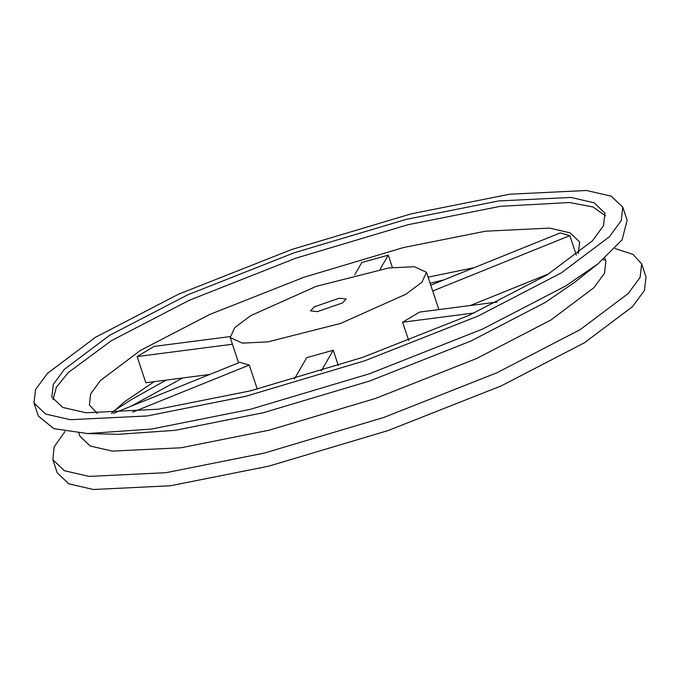<?xml version="1.0" encoding="UTF-8"?>
<svg xmlns="http://www.w3.org/2000/svg" width="680" height="680" viewBox="0 0 680 680"><rect width="100%" height="100%" fill="white"/><g stroke="black" fill="none" stroke-linecap="round" stroke-linejoin="round"><path stroke-width="1.02" d="M209.686 374.476L145.834 382.738L137.131 356.558L154.096 346.409L229.993 336.6M408.723 340.544L402.628 322.226L474.351 312.945M405.96 294.194L340.51 323.468L267.92 341.878L242.292 343.12L230.197 337.56L234.676 327.683L250.699 315.648L316.157 286.374L388.739 267.962L414.366 266.721L426.462 272.28L421.982 282.149L405.96 294.194M314.219 306.867L339.311 298.197L346.171 298.988L342.448 302.966L317.348 311.635L310.488 310.853L314.219 306.867M338.325 365.534L333.234 350.243L306.756 357.646L294.389 379.015M257.278 389.122L249.279 365.075L239.776 362.329L113.373 413.372M97.393 413.449L89.377 405.084L90.653 393.865L100.555 380.409L140.59 350.327L209.755 314.466L304.104 277.202L403.452 247.554L485.435 231.208L549.457 228.106L570.027 232.824L579.666 241.986L578.255 253.487M111.427 413.431L124.482 401.82L154.198 381.659M428.085 277.176L474.325 267.623M354.705 274.813L361.811 262.539L388.288 255.136L392.394 267.495M430.763 285.209L560.328 232.892L569.832 235.637L576.283 255.034M114.155 410.72L131.061 399.789L166.099 380.12M430.1 283.22L443.912 279.897M380.077 269.322L388.288 255.136M432.692 291.014L569.832 235.637M131.061 406.232L182.682 377.969M615 248.514L632.986 254.371L641.648 263.882L646 276.973L644.47 290.445L632.57 306.603L584.494 342.728L501.44 385.798L388.144 430.542L268.838 466.14L170.391 485.775L93.508 489.506L68.799 483.837L57.222 472.838L52.87 459.748L54.136 446.87L64.999 431.486M603.245 259.811L605.37 259.947M641.648 263.882L640.118 277.355L628.218 293.514L580.142 329.638L497.08 372.708L383.784 417.46L264.477 453.05L166.031 472.685L89.148 476.416L64.447 470.747L52.87 459.748M604.869 258.171L605.888 261.239L604.52 273.275L593.895 287.708L550.944 319.982L476.748 358.453L375.538 398.429L268.957 430.236L181.007 447.771L112.328 451.103L90.253 446.037L79.917 436.212L78.897 433.143M598.137 263.721L574.183 282.625L545.139 302.524L470.942 341.003L369.733 380.978L263.151 412.777L175.202 430.312L118.116 434.333L87.609 433.551L151.521 429.054L249.968 409.42L369.274 373.822L482.57 329.069L565.633 286L598.137 263.721L622.115 239.785L627.13 220.252L622.778 207.162L621.248 220.634L609.348 236.793L561.272 272.918L478.219 315.979L364.922 360.731L245.616 396.329L147.16 415.964L70.278 419.696L45.577 414.026L34 403.027L35.53 389.555L47.43 373.397L95.506 337.272L178.559 294.202L291.856 249.458L411.162 213.86L509.609 194.225L586.491 190.494L611.201 196.163L622.778 207.162M34 403.027L38.352 416.118L53.89 428.68L87.609 433.551M109.616 335.325L187.646 294.865L294.075 252.824L406.147 219.385L498.627 200.948L570.851 197.438L594.065 202.768L604.937 213.103L603.5 225.751L592.322 240.932L547.162 274.865L469.132 315.325L362.703 357.365L250.631 390.804L158.151 409.241L85.927 412.751L62.713 407.422L51.842 397.086L53.278 384.438L64.456 369.257L109.616 335.325M53.032 399.661L56.389 387.2L68.178 372.649L111.393 340.671L189.422 300.212L295.851 258.179L407.923 224.731L500.412 206.295L569.56 202.521L592.935 206.932L605.523 215.874M470.313 305.524L548.938 273.768M402.628 322.226L419.602 312.077L497.318 302.03M249.279 365.075L132.694 412.156M333.234 350.243L321.24 370.966M232.424 344.233L137.131 356.558M438.872 309.587L426.462 272.28M238.595 362.805L230.197 337.56"/></g></svg>
